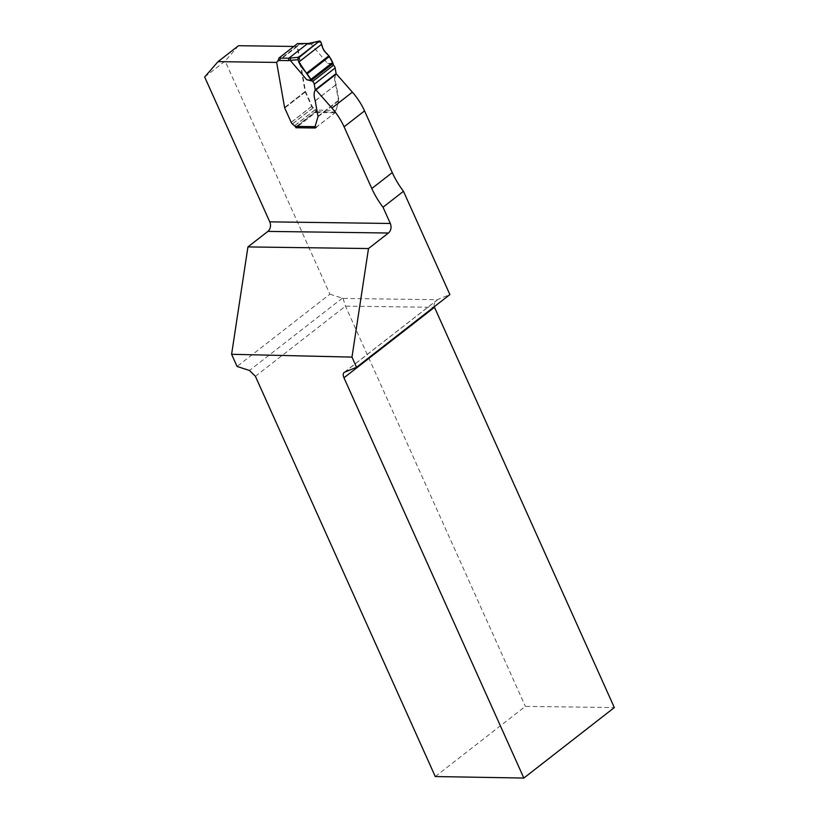 <?xml version="1.0" encoding="UTF-8"?>
<svg xmlns="http://www.w3.org/2000/svg" width="819" height="819" viewBox="0 0 819 819"><rect width="100%" height="100%" fill="white"/><g stroke="black" fill="none" stroke-linecap="round" stroke-linejoin="round"><path stroke-width="0.61" stroke-dasharray="4.09 3.07" d="M204.668 77.006L225.123 61.077L329.893 294.185L237.08 366.472M329.893 294.185L342.342 298.147A6.961 3.839 52.1 0 1 343.059 298.433L437.5 299.703A6.961 3.839 52.1 0 1 437.97 299.426L449.887 294.574M315.202 90.315L315.09 90.387C313.79 92.742 313.851 96.202 315.264 100.757L318.007 116.308A1.218 0.676 52.1 0 1 317.997 116.687L315.141 127.395L316.257 127.293L315.335 128.01M294.574 125.676L315.039 109.746L312.889 107.944A2.611 1.443 52.1 0 1 311.681 106.347L305.211 91.943A1.3 0.717 52.1 0 1 305.088 91.554L297.154 46.499L276.699 62.428L284.623 107.494A1.3 0.717 52.1 0 0 284.746 107.873L291.226 122.287A2.611 1.443 52.1 0 0 292.434 123.874L294.574 125.676A2.17 1.198 52.1 0 1 295.505 126.853M238.503 45.71L225.123 61.077M297.154 46.499L293.826 46.458M315.039 109.746A2.17 1.198 52.1 0 1 316.042 111.067L316.38 111.814L296.57 127.242M315.09 90.387L335.544 74.447C334.244 76.812 334.306 80.262 335.729 84.818L338.462 100.379A1.218 0.676 52.1 0 1 338.452 100.757L335.79 112.08L316.38 111.814M435.278 776.545L525.368 706.377L614.332 707.575M343.059 298.433L345.485 306.132L525.368 706.377M434.244 306.756C433.671 304.31 434.725 301.986 437.407 299.774L437.5 299.703M335.79 112.08L316.257 127.293M335.606 111.456L334.858 112.807M297.512 43.581L299.109 44.185L297.522 46.079L305.497 91.359A1.3 0.717 -127.9 0 0 305.61 91.738L312.09 106.153A2.611 1.443 -127.9 0 0 313.298 107.739L315.438 109.551A2.17 1.198 52.1 0 1 315.991 110.125L316.298 110.995L295.71 127.027M309.633 43.212L311.087 44.103L320.874 41.923M333.241 64.814L327.62 63.452L311.087 44.103M336.036 74.16A1.433 0.788 52.1 0 1 335.954 74.253C334.654 76.617 334.715 80.067 336.138 84.623L338.871 100.184A1.218 0.676 52.1 0 1 338.861 100.563L335.913 110.391L315.991 110.125M327.62 63.452L333.046 63.36M315.765 127.508L335.053 112.776L335.913 110.391M316.451 127.262L297.041 126.996L315.643 112.51A1.74 1.331 90.8 0 0 316.298 110.995M297.041 126.996A1.74 1.331 -89.2 0 1 296.345 127.242M308.067 43.468L309.336 44.318L311.046 44.042M342.342 298.147L249.478 370.464M255.395 376.3L345.485 306.132L434.449 307.32M344.697 372.082L437.97 299.426M284.623 107.494L305.088 91.554M284.746 107.873L305.211 91.943M291.226 122.287L311.681 106.347M292.434 123.874L312.889 107.944M295.639 126.965L316.042 111.067M335.944 84.654L315.059 100.921M338.462 100.379L318.007 116.308M338.452 100.757L317.997 116.687M299.109 44.185L309.336 44.318M315.643 112.51L335.053 112.776M297.522 46.079L276.638 62.346M297.666 45.465L276.781 61.742M305.497 91.359L284.602 107.627M305.61 91.738L284.725 108.016M312.09 106.153L291.206 122.42M313.298 107.739L292.403 124.017M315.438 109.551L294.553 125.819M315.059 90.52L335.954 74.253M315.243 100.891L336.138 84.623M317.987 116.452L338.871 100.184M317.967 116.83L338.861 100.563M344.175 372.379L437.407 299.774M315.172 127.498L315.888 127.508"/><path stroke-width="1.23" d="M315.202 90.315L315.919 89.885L331.92 108.098A43.499 24.017 -127.9 0 1 344.082 126.822L371.806 188.513A56.552 31.214 -127.9 0 0 383.016 207.227L390.315 223.474A6.961 5.303 -89.2 0 1 388.421 233.016L368.499 248.546L247.942 246.918L267.874 231.398A6.961 5.303 90.8 0 0 269.768 221.857L204.668 77.006L218.038 61.64L238.503 45.71L293.826 46.458M368.499 248.546L351.975 357.104L356.541 367.281L344.175 372.379C342.987 373.474 342.915 375.276 343.97 377.794L523.843 778.05L435.278 776.545L255.395 376.3L249.478 370.464L237.08 366.472L231.603 354.289L247.942 246.918M351.975 357.104L231.603 354.289M383.016 207.227L403.47 191.298L449.887 294.574L356.541 367.281M315.141 127.395L315.335 128.01L295.915 127.754L295.639 126.965M276.648 62.428L218.038 61.64M344.082 126.822L364.537 110.882A43.499 24.017 -127.9 0 0 352.375 92.158L336.374 73.956L335.544 74.447M364.537 110.882L392.27 172.584A56.552 31.214 -127.9 0 0 403.47 191.298M434.244 306.756L614.332 707.575L523.843 778.05M315.919 89.885L336.374 73.956M296.57 127.242L295.915 127.754M315.172 127.498L296.345 127.242A1.74 1.331 -89.2 0 1 295.71 127.027L295.106 126.392A2.17 1.198 -127.9 0 0 294.553 125.819L292.403 124.017A2.611 1.443 52.1 0 1 291.206 122.42L284.725 108.016A1.3 0.717 52.1 0 1 284.602 107.627L276.638 62.346L278.225 60.452L278.91 58.067L288.851 58.2L288.442 60.586L278.225 60.452M295.106 126.392L315.018 126.658L317.967 116.83A1.218 0.676 -127.9 0 0 317.987 116.452L315.243 100.891C313.82 96.335 313.769 92.885 315.059 90.52A1.433 0.788 -127.9 0 0 315.233 89.834L314.25 84.244A3.481 1.925 -127.9 0 0 312.684 81.439A2.611 1.443 52.1 0 1 312.356 81.081L306.736 79.719L290.161 60.309L288.442 60.586M298.648 57.248L319.267 41.185L307.453 43.714L288.851 58.2L298.648 57.248L298.034 59.705L298.904 61.988L311.343 80.426L333.046 63.513L333.241 64.814A2.611 1.443 -127.9 0 0 333.568 65.172A3.481 1.925 52.1 0 1 335.135 67.977L336.118 73.567A1.433 0.788 52.1 0 1 336.036 74.16M311.24 80.354L306.736 79.719M333.046 63.513L328.931 55.784C325.194 52.641 322.717 48.843 321.498 44.39L320.874 41.923L319.707 40.97L309.664 43.212M311.343 80.426L312.356 81.081M308.159 43.468L297.512 43.581L278.91 58.067M297.512 43.581L308.067 43.468M315.018 126.658L316.451 127.262M307.289 73.751L329.484 56.46M290.55 57.924L290.161 60.309M332.647 62.439C330.927 58.477 328.47 55.006 325.286 52.017C321.55 49.12 322.379 41.155 319.134 41.288L297.973 58.374C298.536 66.421 307.391 72.256 310.964 79.812L332.647 62.439L310.77 79.474M388.421 233.016L267.874 231.398M269.768 221.857L390.315 223.474M434.449 307.32L343.97 377.794M371.806 188.513L392.27 172.584M331.92 108.098L352.375 92.158M298.034 59.705L290.202 60.371M314.25 84.244L335.135 67.977M312.684 81.439L333.568 65.172M315.233 89.834L336.118 73.567M298.904 61.988L321.498 44.39M306.726 73.075L328.931 55.784M310.831 79.566L332.698 62.531M310.964 79.812L332.821 62.787M307.975 43.489L309.633 43.212"/></g></svg>
